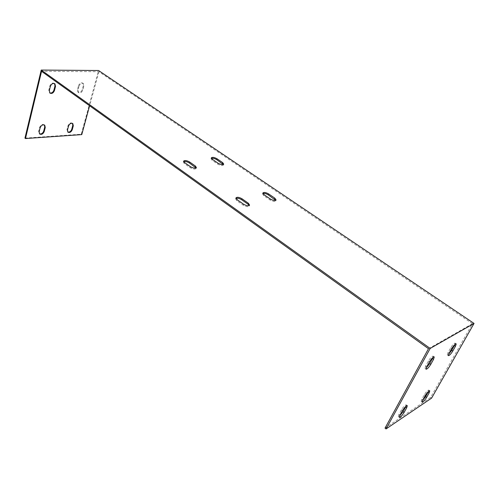 <?xml version="1.0" encoding="UTF-8"?>
<svg xmlns="http://www.w3.org/2000/svg" width="499" height="499" viewBox="0 0 499 499"><rect width="100%" height="100%" fill="white"/><g stroke="black" fill="none" stroke-linecap="round" stroke-linejoin="round"><path stroke-width="0.37" stroke-dasharray="2.5 1.87" d="M385.022 428.117L430.625 397.391L472.447 323.689L428.485 348.695M428.554 391.372L428.778 390.093C427.774 390.106 426.296 391.634 424.35 394.684L421.805 399.219L421.175 401.271L422.397 400.741M406.099 406.117L406.273 404.895C405.151 404.889 403.566 406.504 401.508 409.748L398.919 414.444L398.321 416.509L399.524 416.079M433.063 357.328L433.169 356.155C432.059 356.099 430.469 357.714 428.41 361.002L425.635 366.023L424.955 368.405L426.14 368.006M455.007 344.366L455.169 343.137C454.171 343.106 452.693 344.634 450.747 347.722L448.027 352.556L447.316 354.901L448.52 354.409M472.447 323.689L98.896 71.694L41.56 71.326M211.426 158.376L211.027 158.738L212.063 160.216L217.726 164.102C220.439 165.581 222.336 165.886 223.415 165.032L223.34 164.495M183.713 161.651L183.326 162.044L184.324 163.541L190.069 167.602C192.913 169.173 194.922 169.473 196.095 168.519L196.032 167.97M235.996 198.427L235.609 198.827L236.8 200.654L243.132 205.133C246.026 206.767 248.053 207.079 249.219 206.075L249.201 205.513M262.929 193.518L262.53 193.893L263.753 195.67L269.978 199.943C272.735 201.477 274.643 201.802 275.716 200.904L275.685 200.355M98.896 71.694L89.614 105.776M79.054 86.053C80.114 83.601 81.537 82.759 83.321 83.526L83.876 86.003L82.797 90.07C81.73 92.515 80.308 93.35 78.518 92.577L77.975 90.144L79.054 86.053L78.511 85.678L77.439 89.764L77.981 92.196C79.771 92.97 81.194 92.134 82.26 89.689L83.339 85.622L82.784 83.152C81 82.385 79.572 83.227 78.511 85.678M24.95 138.129L81.25 134.219L98.571 70.515M72.461 123.359L72.305 123.197C70.527 122.423 69.093 123.253 68.001 125.698L66.972 129.597L67.795 132.017M44.374 124.962L44.224 124.806C42.296 123.933 40.768 124.781 39.627 127.351L38.635 131.38L39.496 133.832M54.522 83.558L54.372 83.414C52.439 82.547 50.917 83.402 49.813 85.984L48.771 90.207L49.75 92.926M81.767 134.605L81.25 134.219M430.625 397.391L431.591 398.121M421.805 399.219L422.79 399.973M66.972 129.597L67.496 129.99M424.35 394.684L425.348 395.439M68.001 125.698L68.519 126.091M398.919 414.444L399.936 415.243M38.635 131.38L39.153 131.786M401.508 409.748L402.531 410.546M39.627 127.351L40.151 127.756M426.707 366.815L425.635 366.023M49.314 90.606L48.771 90.207M429.489 361.787L428.41 361.002M50.355 86.377L49.813 85.984M449.069 353.298L448.027 352.556M77.975 90.144L77.439 89.764M82.797 90.07L82.26 89.689M451.795 348.458L450.747 347.722M83.876 86.003L83.339 85.622M212.381 159.312L212.063 160.216M218.051 163.198L217.726 164.102M184.642 162.612L184.324 163.541M190.387 166.666L190.069 167.602M237.162 199.694L236.8 200.654M243.5 204.172L243.132 205.133M264.121 194.747L263.753 195.67M270.352 199.014L269.978 199.943M422.16 402.026L421.175 401.271M67.951 132.179L67.434 131.786M429.776 390.842L428.778 390.093M72.823 123.59L72.305 123.197M399.337 417.307L398.321 416.509M39.652 133.994L39.134 133.582M407.296 405.687L406.273 404.895M44.742 125.212L44.224 124.806M424.955 368.405L426.027 369.185M49.364 92.677L49.9 93.07M433.169 356.155L434.249 356.935M54.372 83.414L54.915 83.807M447.316 354.901L448.351 355.637M77.981 92.196L78.518 92.577M455.169 343.137L456.217 343.867M82.784 83.152L83.321 83.526M211.027 158.738L211.345 157.84M223.415 165.032L223.739 164.134M183.326 162.044L183.644 161.108M196.095 168.519L196.419 167.583M235.609 198.827L235.971 197.872M249.219 206.075L249.594 205.114M262.53 193.893L262.892 192.976M275.716 200.904L276.09 199.98"/><path stroke-width="0.75" d="M89.614 105.776L81.767 134.605L25.468 138.547L41.56 71.326L428.485 348.695L385.022 428.117L386.045 428.94L430.175 348.445L41.224 70.06L98.571 70.515L474.05 323.427L430.175 348.445M422.397 400.741L425.597 396.693L428.554 391.372M399.524 416.079L403.08 411.675L406.099 406.117M426.14 368.006L429.708 363.571L433.063 357.328M448.52 354.409L451.732 350.329L455.007 344.366M223.34 164.495L216.697 159.655C214.676 158.47 212.923 158.04 211.426 158.376M196.032 167.97L189.339 162.942C187.187 161.664 185.31 161.233 183.713 161.651M249.201 205.513L247.991 204.191L241.678 199.75C239.458 198.409 237.561 197.966 235.996 198.427M275.685 200.355L268.25 194.841C266.167 193.593 264.395 193.157 262.929 193.518M212.381 159.312L211.345 157.84C212.424 156.992 214.314 157.297 217.015 158.763L222.673 162.618L223.739 164.134C222.66 164.988 220.764 164.676 218.051 163.198L212.381 159.312M184.642 162.612L183.644 161.108C184.811 160.16 186.813 160.46 189.651 162.013L195.39 166.042L196.419 167.583C195.246 168.537 193.238 168.238 190.387 166.666L184.642 162.612M237.162 199.694L235.971 197.872C237.137 196.868 239.158 197.18 242.04 198.802L248.359 203.236L249.594 205.114C248.427 206.124 246.394 205.806 243.5 204.172L237.162 199.694M264.121 194.747L262.892 192.976C263.965 192.084 265.873 192.396 268.618 193.924L274.824 198.153L276.09 199.98C275.018 200.872 273.103 200.554 270.352 199.014L264.121 194.747M474.05 323.427L431.591 398.121L386.045 428.94M425.348 395.439C427.294 392.382 428.766 390.854 429.776 390.842L429.128 392.931L426.583 397.441C424.643 400.472 423.171 402.001 422.16 402.026L422.79 399.973L425.348 395.439M402.531 410.546C404.589 407.303 406.18 405.681 407.296 405.687L406.679 407.802L404.09 412.467C402.038 415.692 400.454 417.307 399.337 417.307L399.936 415.243L402.531 410.546M429.489 361.787C431.554 358.494 433.144 356.879 434.249 356.935L433.55 359.361L430.78 364.351C428.722 367.62 427.138 369.235 426.027 369.185L426.707 366.815L429.489 361.787M451.795 348.458C453.747 345.37 455.219 343.836 456.217 343.867L455.481 346.256L452.768 351.059C450.822 354.134 449.349 355.662 448.351 355.637L449.069 353.298L451.795 348.458M68.519 126.091C69.611 123.646 71.045 122.81 72.823 123.59L73.297 125.81L72.261 129.69C71.164 132.129 69.729 132.959 67.951 132.179L67.496 129.99L68.519 126.091M40.151 127.756C41.292 125.187 42.82 124.338 44.742 125.212L45.253 127.457L44.255 131.462C43.107 134.025 41.573 134.873 39.652 133.994L39.153 131.786L40.151 127.756M50.355 86.377C51.459 83.795 52.981 82.94 54.915 83.807L55.52 86.315L54.472 90.519C53.356 93.095 51.834 93.949 49.9 93.07L49.314 90.606L50.355 86.377M25.468 138.547L24.95 138.129L41.224 70.06M67.795 132.017C69.542 132.366 70.858 131.462 71.744 129.297L72.773 125.417L72.461 123.359M39.496 133.832C41.386 134.275 42.802 133.345 43.731 131.056L44.729 127.052L44.374 124.962M49.75 92.926C51.634 93.357 53.025 92.427 53.929 90.132L54.977 85.928L54.522 83.558M425.597 396.693L426.583 397.441M71.744 129.297L72.261 129.69M428.136 392.189L429.128 392.931M72.773 125.417L73.297 125.81M403.08 411.675L404.09 412.467M43.731 131.056L44.255 131.462M405.662 407.009L406.679 407.802M44.729 127.052L45.253 127.457M430.78 364.351L429.708 363.571M54.472 90.519L53.929 90.132M433.55 359.361L432.471 358.581M55.52 86.315L54.977 85.928M452.768 351.059L451.732 350.329M455.481 346.256L454.439 345.526M217.015 158.763L216.697 159.655M222.673 162.618L222.348 163.516M189.651 162.013L189.339 162.942M195.39 166.042L195.065 166.972M242.04 198.802L241.678 199.75M248.359 203.236L247.991 204.191M268.618 193.924L268.25 194.841M274.824 198.153L274.456 199.076"/></g></svg>

